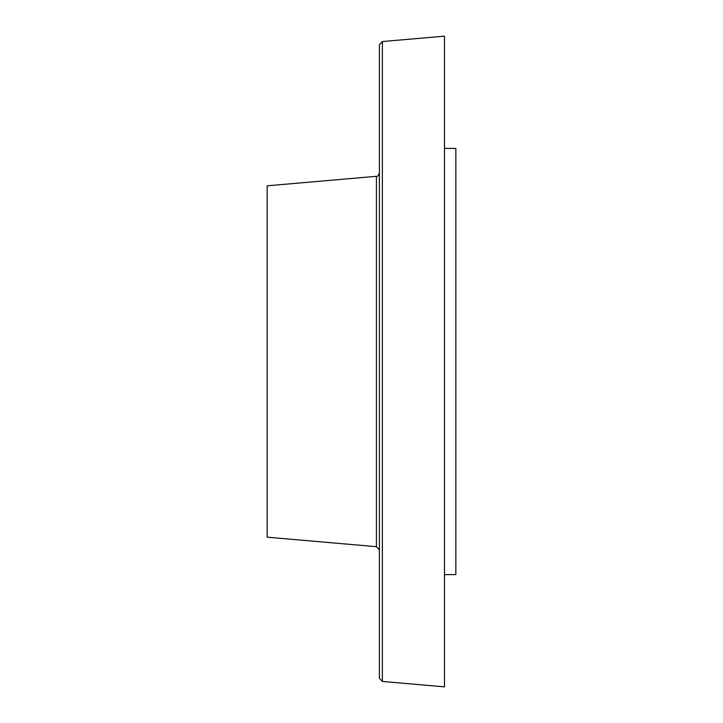 <?xml version="1.0" encoding="UTF-8"?>
<svg xmlns="http://www.w3.org/2000/svg" width="723" height="723" viewBox="0 0 723 723"><rect width="100%" height="100%" fill="white"/><g stroke="black" fill="none" stroke-linecap="round" stroke-linejoin="round"><path stroke-width="1.08" d="M444.464 686.85L444.464 36.15L382.368 41.545L379.394 44.79L379.394 678.21L382.368 681.455L444.464 686.85M376.421 546.687L376.421 176.313L267.149 185.811L267.149 537.189L376.421 546.687L379.394 549.932M444.464 574.604L455.851 574.604L455.851 148.396L444.464 148.396M382.368 681.455L382.368 41.545M376.421 176.313C377.081 177.063 378.075 175.978 379.394 173.068"/></g></svg>
